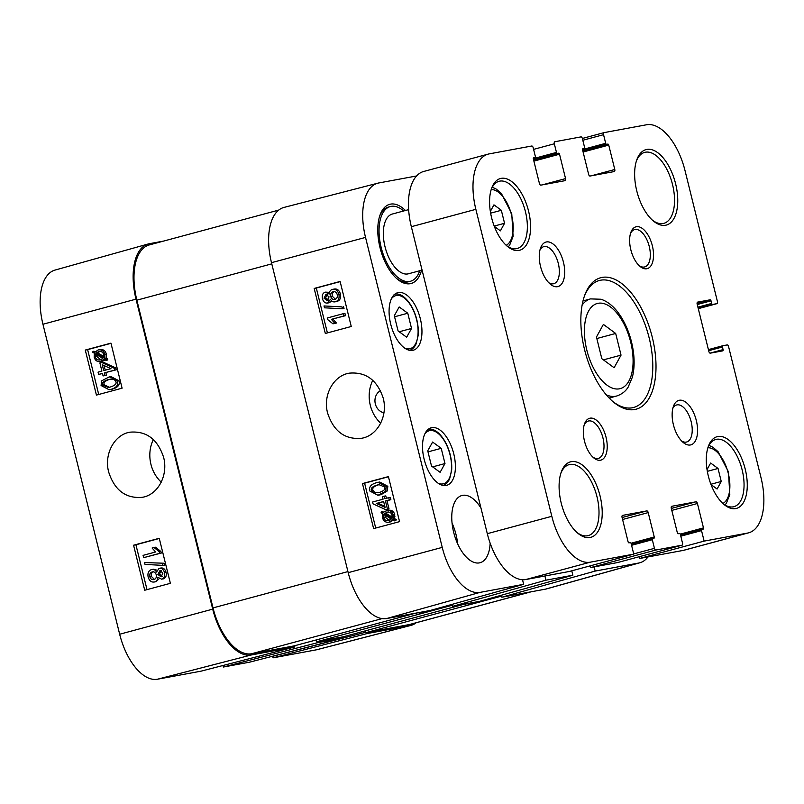 <?xml version="1.0" encoding="UTF-8"?>
<svg xmlns="http://www.w3.org/2000/svg" width="804" height="804" viewBox="0 0 804 804"><rect width="100%" height="100%" fill="white"/><g stroke="black" fill="none" stroke-linecap="round" stroke-linejoin="round"><path stroke-width="1.21" d="M707.038 469.606L710.656 463.034L718.032 468.461L721.248 481.465L717.088 489.033L711.007 484.551M710.897 484.249L721.248 481.465M707.329 471.345L718.032 468.461M601.814 358.684L596.457 337.017L603.382 324.404L615.683 333.459L621.04 355.127L614.105 367.74L601.814 358.684M603.422 359.87L621.04 355.127M596.829 338.534L615.683 333.459M411.537 328.454L406.663 337.218L398.08 330.946L394.312 315.711L399.176 306.947L407.769 313.228L411.537 328.454L399.206 331.771M407.769 313.228L394.573 316.776M444.974 463.556L440.1 472.32L431.507 466.039L427.738 450.813L432.612 442.049L441.205 448.32L444.974 463.556L432.642 466.873M441.205 448.32L428.009 451.878M422.08 270.114L408.442 273.792A30.944 15.608 -105.1 0 1 385.337 247.964A30.944 15.608 -105.1 0 1 392.352 214.025L408.653 209.633M419.748 270.747A38.682 19.507 -105.1 0 1 410.462 281.259A38.682 19.507 -105.1 0 1 381.568 248.979A38.682 19.507 -105.1 0 1 390.342 206.548A38.682 19.507 -105.1 0 1 403.658 210.98M410.462 281.259L408.522 281.782A38.682 19.507 -105.1 0 1 396.503 278.415M379.709 216.015A38.682 19.507 -105.1 0 1 388.412 207.07L390.342 206.548M377.8 183.181L284.003 207.422A52.22 26.331 -105.1 0 0 271.491 262.677L348.202 572.659A52.22 26.331 -105.1 0 0 386.694 618.527L430.341 610.447L523.645 584.317L480.008 592.387A51.245 25.839 -105.1 0 1 442.24 547.383L365.529 237.411A51.245 25.839 -105.1 0 1 377.8 183.181A51.245 25.839 -105.1 0 1 378.694 182.98L416.603 175.965M523.645 584.317L522.52 579.744M544.911 575.996L545.946 580.186L452.642 606.327L452.32 605.04L416.834 614.588A1.93 0.975 -105.1 0 1 415.879 613.12M452.642 606.327L479.556 601.342L572.87 575.212L545.946 580.186M572.87 575.212L571.775 570.82M594.136 566.89L595.171 571.081L501.857 597.211L501.535 595.935L466.059 605.482A1.93 0.975 -105.1 0 1 465.094 604.015M648.004 556.921A51.245 25.839 -105.1 0 1 639.954 562.74A51.245 25.839 -105.1 0 1 638.808 563.011L595.171 571.081M405.457 210.497A41.004 20.673 74.9 0 0 380.091 214.899A41.004 20.673 74.9 0 0 397.397 279.189A41.004 20.673 74.9 0 0 421.547 270.265M490.149 543.172A34.813 17.557 -105.1 0 1 480.038 562.74A34.813 17.557 -105.1 0 1 454.029 533.685A34.813 17.557 -105.1 0 1 461.938 495.495A34.813 17.557 -105.1 0 1 480.973 508.088M453.757 453.808A29.788 15.015 -105.1 0 1 446.692 485.314A29.788 15.015 -105.1 0 1 424.452 460.451A29.788 15.015 -105.1 0 1 431.205 427.788A29.788 15.015 -105.1 0 1 453.757 453.808M420.321 318.716A29.788 15.015 -105.1 0 1 413.266 350.212A29.788 15.015 -105.1 0 1 391.015 325.359A29.788 15.015 -105.1 0 1 397.779 292.686A29.788 15.015 -105.1 0 1 420.321 318.716M639.18 556.73L639.612 558.478L683.068 550.438A52.22 26.331 74.9 0 0 684.103 550.207L748.614 532.831A52.22 26.331 -105.1 0 1 747.579 533.072L704.133 541.112L701.53 530.6A1.156 0.583 -105.1 0 1 701.802 529.374A1.156 0.583 -105.1 0 1 701.832 529.364L703.168 529.122A1.156 0.583 74.9 0 0 703.198 529.112A1.156 0.583 74.9 0 0 703.47 527.886L697.43 503.495A1.93 0.975 74.9 0 0 696.013 501.796L671.782 506.279A1.93 0.975 74.9 0 0 671.742 506.289A1.93 0.975 74.9 0 0 671.29 508.329L677.33 532.72A1.156 0.583 74.9 0 0 678.184 533.745L679.531 533.494A1.156 0.583 -105.1 0 1 680.385 534.509L682.516 543.142A1.93 0.975 -105.1 0 1 682.063 545.192L655.873 550.036A1.93 0.975 -105.1 0 1 654.446 548.338L652.315 539.705A1.156 0.583 -105.1 0 1 652.587 538.479L653.953 538.228A1.156 0.583 74.9 0 0 653.984 538.218A1.156 0.583 74.9 0 0 654.255 536.992L648.215 512.6A1.93 0.975 74.9 0 0 646.788 510.902L622.567 515.384A1.93 0.975 74.9 0 0 622.527 515.394A1.93 0.975 74.9 0 0 622.075 517.434L628.105 541.826A1.156 0.583 74.9 0 0 628.959 542.851L630.306 542.599A1.156 0.583 -105.1 0 1 631.16 543.615L633.763 554.127L590.317 562.167A52.22 26.331 -105.1 0 1 551.825 516.309L475.857 209.331A52.22 26.331 -105.1 0 1 488.229 154.097A52.22 26.331 -105.1 0 1 489.274 153.865L531.756 146.006A1.93 0.975 -105.1 0 1 533.183 147.705L535.323 156.328A1.156 0.583 -105.1 0 1 535.042 157.564A1.156 0.583 -105.1 0 1 535.022 157.564L533.675 157.815A1.156 0.583 74.9 0 0 533.655 157.815A1.156 0.583 74.9 0 0 533.374 159.041L539.414 183.443A1.93 0.975 74.9 0 0 540.841 185.141L565.061 180.659A1.93 0.975 74.9 0 0 565.101 180.649A1.93 0.975 74.9 0 0 565.564 178.599L559.524 154.207A1.156 0.583 74.9 0 0 558.669 153.192L557.323 153.433A1.156 0.583 -105.1 0 1 556.468 152.418L554.328 143.785A1.93 0.975 -105.1 0 1 554.79 141.745L580.98 136.891A1.93 0.975 -105.1 0 1 582.397 138.589L584.538 147.222A1.156 0.583 -105.1 0 1 584.267 148.449L582.89 148.71A1.156 0.583 74.9 0 0 582.87 148.71A1.156 0.583 74.9 0 0 582.598 149.936L588.629 174.337A1.93 0.975 74.9 0 0 590.056 176.036L614.286 171.553A1.93 0.975 74.9 0 0 614.316 171.543A1.93 0.975 74.9 0 0 614.779 169.493L608.739 145.102A1.156 0.583 74.9 0 0 607.884 144.087L606.538 144.328A1.156 0.583 -105.1 0 1 605.683 143.313L603.553 134.68A1.93 0.975 -105.1 0 1 604.005 132.64A1.93 0.975 -105.1 0 1 604.045 132.63L646.537 124.771A52.22 26.331 -105.1 0 1 685.028 170.629L717.439 301.601A1.93 0.975 -105.1 0 1 716.977 303.641L712.525 304.475A1.156 0.583 -105.1 0 1 711.661 303.45L711.017 300.827A1.156 0.583 74.9 0 0 710.163 299.802L697.661 302.123A1.93 0.975 74.9 0 0 697.621 302.123A1.93 0.975 74.9 0 0 697.168 304.173L708.867 351.459A1.93 0.975 74.9 0 0 710.294 353.157L722.786 350.845A1.156 0.583 74.9 0 0 722.816 350.835A1.156 0.583 74.9 0 0 723.087 349.609L722.434 346.986A1.156 0.583 -105.1 0 1 722.716 345.76A1.156 0.583 -105.1 0 1 722.736 345.75L727.158 344.936A1.93 0.975 -105.1 0 1 728.585 346.635L760.996 477.606A52.22 26.331 -105.1 0 1 748.614 532.831M589.985 565.915A1.93 0.975 74.9 0 0 591.362 567.403L617.502 562.569A1.93 0.975 74.9 0 0 617.542 562.559A1.93 0.975 74.9 0 0 617.583 562.549M488.229 154.097L423.718 171.463A52.22 26.331 74.9 0 0 411.336 226.698L487.304 533.675A52.22 26.331 74.9 0 0 525.796 579.533L569.252 571.493L633.763 554.127M672.837 408.321A19.185 9.668 -105.1 0 1 676.646 404.965A19.185 9.668 -105.1 0 1 691.169 421.718A19.185 9.668 -105.1 0 1 686.616 442.009A19.185 9.668 -105.1 0 1 681.641 441.014M539.976 250.014A19.185 9.668 -105.1 0 1 543.775 246.657A19.185 9.668 -105.1 0 1 558.298 263.421A19.185 9.668 -105.1 0 1 553.755 283.701A19.185 9.668 -105.1 0 1 548.78 282.717M563.443 262.194A23.055 11.628 74.9 0 0 552.036 243.28A23.055 11.628 74.9 0 0 540.569 248.004A23.055 11.628 74.9 0 0 550.298 284.154A23.055 11.628 74.9 0 0 562.297 282.998A23.055 11.628 74.9 0 0 563.443 262.194M716.977 303.641A1.93 0.975 -105.1 0 1 716.947 303.651L698.284 308.676L716.977 303.641M652.587 538.479A1.156 0.583 -105.1 0 1 652.607 538.479L631.311 544.207L652.567 538.489M682.063 545.192A1.93 0.975 -105.1 0 1 682.023 545.202L617.502 562.569L682.063 545.192M696.314 420.502A23.055 11.628 74.9 0 0 684.907 401.588A23.055 11.628 74.9 0 0 673.44 406.311A23.055 11.628 74.9 0 0 683.169 442.451A23.055 11.628 74.9 0 0 695.159 441.306A23.055 11.628 74.9 0 0 696.314 420.502M606.035 437.205A21.668 10.924 74.9 0 0 595.312 419.427A21.668 10.924 74.9 0 0 584.538 423.869A21.668 10.924 74.9 0 0 593.684 457.838A21.668 10.924 74.9 0 0 604.95 456.752A21.668 10.924 74.9 0 0 606.035 437.205M528.529 210.96A37.135 18.723 74.9 0 0 510.148 180.498A37.135 18.723 74.9 0 0 491.686 188.106A37.135 18.723 74.9 0 0 507.354 246.336A37.135 18.723 74.9 0 0 526.68 244.476A37.135 18.723 74.9 0 0 528.529 210.96M675.611 183.754A39.074 19.698 74.9 0 0 656.265 151.695A39.074 19.698 74.9 0 0 636.838 159.705A39.074 19.698 74.9 0 0 653.33 220.959A39.074 19.698 74.9 0 0 673.651 219.02A39.074 19.698 74.9 0 0 675.611 183.754M652.265 337.208A68.079 34.331 74.9 0 0 618.557 281.35A68.079 34.331 74.9 0 0 584.699 295.309A68.079 34.331 74.9 0 0 613.442 402.05A68.079 34.331 74.9 0 0 648.858 398.653A68.079 34.331 74.9 0 0 652.265 337.208M600.075 495.998A39.074 19.698 74.9 0 0 580.729 463.938A39.074 19.698 74.9 0 0 561.303 471.948A39.074 19.698 74.9 0 0 577.795 533.203A39.074 19.698 74.9 0 0 598.126 531.263A39.074 19.698 74.9 0 0 600.075 495.998M745.228 469.144A37.135 18.723 74.9 0 0 726.846 438.672A37.135 18.723 74.9 0 0 708.374 446.29A37.135 18.723 74.9 0 0 724.052 504.51A37.135 18.723 74.9 0 0 743.368 502.661A37.135 18.723 74.9 0 0 745.228 469.144M652.345 245.743A21.668 10.924 74.9 0 0 641.622 227.974A21.668 10.924 74.9 0 0 630.849 232.416A21.668 10.924 74.9 0 0 639.994 266.375A21.668 10.924 74.9 0 0 651.26 265.3A21.668 10.924 74.9 0 0 652.345 245.743M584.166 425.025A19.346 9.748 -105.1 0 1 588.307 421.035A19.346 9.748 -105.1 0 1 602.95 437.939A19.346 9.748 -105.1 0 1 598.357 458.391A19.346 9.748 -105.1 0 1 592.779 457.024M630.477 233.572A19.346 9.748 -105.1 0 1 634.617 229.582A19.346 9.748 -105.1 0 1 649.26 246.476A19.346 9.748 -105.1 0 1 644.677 266.938A19.346 9.748 -105.1 0 1 639.09 265.561M707.992 447.406A34.813 17.557 -105.1 0 1 715.791 439.456A34.813 17.557 -105.1 0 1 742.142 469.878A34.813 17.557 -105.1 0 1 733.891 506.691A34.813 17.557 -105.1 0 1 723.158 503.726M491.304 189.231A34.813 17.557 -105.1 0 1 499.093 181.282A34.813 17.557 -105.1 0 1 525.444 211.693A34.813 17.557 -105.1 0 1 517.193 248.516A34.813 17.557 -105.1 0 1 506.46 245.552M560.921 473.074A36.753 18.532 -105.1 0 1 569.172 464.622A36.753 18.532 -105.1 0 1 596.99 496.731A36.753 18.532 -105.1 0 1 588.277 535.595A36.753 18.532 -105.1 0 1 576.9 532.429M636.456 160.83A36.753 18.532 -105.1 0 1 644.697 152.378A36.753 18.532 -105.1 0 1 672.516 184.488A36.753 18.532 -105.1 0 1 663.813 223.351A36.753 18.532 -105.1 0 1 652.436 220.185M584.317 296.405A65.757 33.155 -105.1 0 1 599.392 280.485A65.757 33.155 -105.1 0 1 649.17 337.941A65.757 33.155 -105.1 0 1 633.582 407.487A65.757 33.155 -105.1 0 1 612.547 401.286M584.046 300.646A65.757 33.155 74.9 0 0 583.272 299.902M609.894 398.794A65.757 33.155 74.9 0 0 610.196 397.759M639.612 558.478L704.133 541.112M327.409 294.234L325.59 297.952L328.796 300.334M327.258 300.626L324.052 298.234L325.871 294.515L329.097 296.867L327.077 300.666M334.625 291.46C332.615 292.194 331.831 293.782 332.273 296.214L335.379 299.199M334.896 299.379C332.856 299.751 331.469 298.797 330.735 296.495C330.293 294.063 331.077 292.485 333.087 291.751C335.137 291.36 336.534 292.334 337.258 294.666C337.66 297.128 336.866 298.696 334.896 299.379L334.615 299.44M331.63 300.847L329.459 302.696L327.921 302.977C325.318 303.49 323.489 302.073 322.434 298.716C321.811 295.199 322.766 293.008 325.288 292.133L329.208 294.043C329.328 291.51 330.424 289.953 332.474 289.38C335.529 288.777 337.67 290.405 338.886 294.244C339.62 298.214 338.474 300.716 335.469 301.751C333.308 302.294 331.65 301.46 330.504 299.259L327.6 303.048L328.816 302.817M325.288 292.133L329.469 292.324M332.474 289.38L334.012 289.098C337.067 288.495 339.208 290.113 340.424 293.962C341.157 297.932 340.012 300.435 337.007 301.47L335.067 301.842L337.007 301.47M324.464 307.811L324.002 305.952L342.022 306.897L342.474 308.756L324.464 307.811M342.022 306.897L324.002 305.952M343.559 306.615L344.022 308.475L342.474 308.756M343.971 315.952L331.359 319.349L334.886 323.319L332.967 323.831L327.58 319.5L327.208 318.012L343.398 313.65L343.971 315.952L345.509 315.671L331.359 319.349M332.896 319.067L336.424 323.027L334.886 323.319M336.424 323.027L332.967 323.831M345.509 315.671L344.936 313.369L343.398 313.65M383.639 501.495L385.096 507.374L376.362 503.455L383.639 501.495M383.669 501.616L377.9 503.173L384.825 506.279M377.9 503.173L376.362 503.455M385.458 501.003L387.478 509.143L385.649 509.635L373.086 503.897L372.624 502.008L383.066 499.194L382.443 496.661L384.262 496.168L384.885 498.701L388.754 497.666L389.317 499.967L385.458 501.003L386.995 500.721L389.015 508.862L387.478 509.143M389.015 508.862L385.649 509.635M386.392 498.299L385.799 495.887L384.262 496.168M389.317 499.967L390.855 499.686L390.292 497.385L388.754 497.666M390.855 499.686L386.995 500.721M388.432 511.967L384.483 513.635L387.387 512.138M387.86 512.068L386.895 512.248C389.618 511.706 391.337 512.701 392.03 515.243L391.849 518.148L384.483 513.635M386.02 513.354L392.141 517.103M388.885 520.469C386.071 521.032 384.342 520.027 383.699 517.454L383.92 514.51L391.307 519.032L388.342 520.59M385.156 515.264L385.237 517.173L389.136 520.399M386.453 510.62C389.95 510.007 392.201 511.434 393.196 514.882L393.025 518.871L394.694 519.886L394.302 520.861L392.553 519.796L389.307 522.097C385.819 522.771 383.558 521.334 382.523 517.776L382.724 513.776L381.066 512.761L381.458 511.786L383.206 512.862L384.553 511.485L388.513 510.218M383.89 512.058L381.458 511.786M387.99 510.339C391.488 509.726 393.739 511.143 394.734 514.6L394.563 518.58L393.025 518.871M394.563 518.58L396.231 519.605L394.694 519.886M396.231 519.605L395.839 520.58L394.302 520.861M393.407 520.319L388.784 522.218L390.844 521.816M379.699 484.521L378.684 484.772C373.87 486.269 371.981 488.118 373.016 490.319L374.795 492.53L378.081 492.772M378.996 492.54L373.257 492.822L371.478 490.601C370.443 488.4 372.332 486.551 377.146 485.063L378.965 484.641L384.674 487.013C385.699 489.204 383.809 491.043 378.996 492.54M369.83 491.013C368.724 487.033 370.966 484.259 376.563 482.681L378.171 482.32L386.292 486.581L385.689 491.284L377.97 495.284L369.83 491.013M378.171 482.32L379.709 482.028L387.829 486.299L387.226 491.003L381.126 494.631L377.97 495.284M340.152 281.621L316.304 288.033L327.409 332.906M388.443 476.762L364.604 483.184L375.699 528.047M314.173 288.435L340.112 281.46L351.258 326.494L325.318 333.469L314.173 288.435L316.304 288.033M362.463 483.576L388.412 476.601L399.558 521.635L373.609 528.61L362.463 483.576L364.604 483.184M383.247 398.231C388.02 416.171 377.448 435.798 361.448 438.301C344.876 439.708 333.61 431.326 327.65 413.176C322.595 395.367 333.559 375.428 349.418 373.146C365.991 371.76 377.277 380.121 383.247 398.231M380.704 423.195A33.135 28.592 79.5 0 1 370.292 405.286A33.135 28.592 79.5 0 1 372.775 380.332M383.91 412.723A11.608 10.01 79.5 0 1 375.106 402.754A11.608 10.01 79.5 0 1 380.513 390.724M457.637 543.805A34.813 17.557 74.9 0 0 456.029 534.6A34.813 17.557 74.9 0 0 452.069 523.113M466.059 605.482L465.667 603.915M416.834 614.588L416.452 613.02M343.489 636.738A1.93 0.975 -105.1 0 1 343.449 636.758A1.93 0.975 -105.1 0 1 343.408 636.758L317.258 641.602A1.93 0.975 -105.1 0 1 316.836 641.512L317.158 642.798L223.371 667.029L249.572 662.184M365.086 630.929A1.93 0.975 74.9 0 0 366.071 632.416A1.93 0.975 -105.1 0 0 366.483 632.497L501.585 596.116M294.264 645.853A1.93 0.975 -105.1 0 1 294.234 645.863A1.93 0.975 -105.1 0 1 294.194 645.873L251.511 653.763A52.22 26.331 -105.1 0 1 213.02 607.904L136.861 300.173A52.22 26.331 -105.1 0 1 149.242 244.949L278.747 210.085M639.954 562.74L546.67 588.87A52.22 26.331 -105.1 0 1 545.494 589.141L501.857 597.211M315.871 640.034A1.93 0.975 74.9 0 0 316.836 641.512M531.183 591.794L410.201 624.366A52.22 26.331 -105.1 0 1 409.156 624.597L366.483 632.497M343.77 636.667L343.328 637.954L317.158 642.798M343.328 637.954L249.521 662.194L343.328 637.954M148.258 243.964L54.963 270.094A51.245 25.839 74.9 0 0 42.954 324.253L119.665 634.235A51.245 25.839 74.9 0 0 157.433 679.229L201.07 671.159L294.857 646.929L251.21 654.999A52.22 26.331 -105.1 0 1 212.718 609.141L136.007 299.158A52.22 26.331 -105.1 0 1 148.258 243.964A52.22 26.331 -105.1 0 1 149.423 243.692L163.735 241.049M294.857 646.929L294.565 645.773M416.171 622.758A52.22 26.331 -105.1 0 1 410.924 625.411A52.22 26.331 -105.1 0 1 410.02 625.612L367.147 633.552L366.071 632.416M103.706 370.604L102.259 364.735L110.952 368.654L103.706 370.604M104.088 365.559L105.244 370.192M101.897 371.096L99.887 362.956L101.696 362.473L114.208 368.222L114.67 370.111L104.279 372.915L104.902 375.438L103.093 375.93L102.47 373.398L98.631 374.433L98.058 372.131L101.897 371.096M114.208 368.222L115.766 367.93L103.254 362.182L101.696 362.473M115.766 367.93L116.238 369.82L114.67 370.111M116.238 369.82L104.279 372.915M105.837 372.624L106.47 375.156L104.902 375.438M106.47 375.156L103.093 375.93M102.5 373.518L98.631 374.433M96.792 354.735L95.204 355.278L95.525 353.951L102.862 358.463L99.977 359.971M96.761 354.986L96.902 356.564L100.771 359.76M100.46 359.86C97.746 360.393 96.038 359.398 95.334 356.855L95.204 355.278M99.505 351.438L98.47 351.629C101.274 351.077 102.992 352.082 103.636 354.654L103.414 357.599L96.058 353.067L99.003 351.509M100.028 351.348L97.616 352.775L103.716 356.534M97.616 352.775L96.058 353.067M98.631 351.921L97.073 352.202M99.606 349.71C103.073 349.047 105.324 350.494 106.359 354.041L106.168 358.041L107.816 359.056L106.259 359.348L105.867 360.323L104.128 359.247L100.389 361.599L102.46 361.197L100.902 361.488C97.415 362.091 95.184 360.664 94.179 357.217L94.349 353.237L92.681 352.212L93.073 351.237L94.812 352.303L98.038 350.001L100.118 349.589M107.816 359.056L107.424 360.031L105.867 360.323M104.992 359.78L102.46 361.197M95.515 351.489L93.073 351.237M98.038 350.001C101.515 349.338 103.766 350.775 104.801 354.333L104.6 358.333L106.259 359.348M106.168 358.041L104.6 358.333M160.086 570.639L162.921 573.091L161.112 576.82L157.896 574.468L159.906 570.669M161.282 570.418L159.453 574.177L162.669 576.528M152.67 571.845L152.117 571.945C154.157 571.574 155.534 572.528 156.267 574.83C156.71 577.262 155.936 578.84 153.936 579.573C151.886 579.955 150.509 578.981 149.775 576.659C149.383 574.197 150.157 572.629 152.117 571.945L152.398 571.885M153.685 571.654C151.725 572.337 150.941 573.905 151.333 576.367L154.438 579.403M159.061 568.358C161.644 567.835 163.463 569.262 164.518 572.619C165.152 576.136 164.207 578.327 161.684 579.192L157.785 577.282C157.674 579.825 156.589 581.372 154.539 581.945C151.504 582.538 149.373 580.92 148.157 577.071C147.423 573.101 148.559 570.599 151.544 569.574C153.705 569.031 155.353 569.865 156.499 572.066L159.061 568.358L160.619 568.066C163.202 567.554 165.031 568.971 166.086 572.327C166.709 575.845 165.765 578.036 163.252 578.9L162.699 579.001M159.091 578.739L156.107 581.654L154.157 582.036L156.107 581.654M151.544 569.574L153.504 569.192L156.911 570.177M162.498 563.524L162.951 565.383L145.032 564.418L144.569 562.559L164.056 563.232L164.518 565.091L162.951 565.383M164.056 563.232L144.569 562.559M143.072 555.363L155.624 551.976L152.107 548.016L154.016 547.504L159.383 551.835L159.745 553.323L143.645 557.664L143.072 555.363M159.383 551.835L160.941 551.544L155.574 547.212L154.016 547.504M160.941 551.544L161.313 553.031L159.745 553.323M161.313 553.031L143.645 557.664M110.771 379.056L109.897 379.277C105.113 380.764 103.234 382.603 104.259 384.794L109.213 387.287M108.339 379.568L114.047 379.297L115.826 381.518C116.851 383.709 114.972 385.558 110.188 387.046L108.399 387.458L102.701 385.086C101.676 382.895 103.555 381.056 108.339 379.568L109.897 379.277M117.464 381.106C118.57 385.076 116.339 387.85 110.781 389.417L109.193 389.779L101.083 385.518L101.686 380.815L109.344 376.825L117.464 381.106L119.022 380.815C120.128 384.784 117.897 387.558 112.339 389.126L109.193 389.779M109.344 376.825L110.902 376.533L119.022 380.815M159.292 538.469L135.916 544.78L147.011 589.623M111.002 343.328L87.626 349.629L98.721 394.483M133.575 545.212L159.242 538.288L170.388 583.322L144.72 590.247L133.575 545.212L135.916 544.78M85.284 350.062L110.952 343.147L122.097 388.181L96.43 395.096L85.284 350.062L87.626 349.629M163.614 457.335C168.418 475.275 157.996 494.922 142.177 497.334C125.766 498.681 114.61 490.279 108.711 472.149C103.766 454.31 114.419 434.441 130.097 432.17C146.469 430.833 157.644 439.225 163.614 457.335M161.262 482.159A33.135 28.592 79.5 0 1 150.941 464.34A33.135 28.592 79.5 0 1 153.343 439.567M365.82 632.235L272.224 656.426L273.36 657.783L316.233 649.853A51.245 25.839 74.9 0 0 317.128 649.652L410.924 625.411M223.371 667.029L222.989 665.491M490.631 213.16L501.334 210.286L504.55 223.281L500.389 230.848L494.309 226.376M490.339 211.422L493.957 204.849L501.334 210.286M494.199 226.075L504.55 223.281M707.882 447.768A29.014 14.633 -105.1 0 1 727.992 472.229A29.014 14.633 -105.1 0 1 722.886 503.475M586.83 350.122A44.099 22.241 -105.1 0 1 610.537 306.997A44.099 22.241 -105.1 0 1 628.879 381.096A44.099 22.241 -105.1 0 1 586.83 350.122M606.246 394.824A50.29 25.356 74.9 0 0 616.658 396.02C624.708 393.297 627.472 388.141 628.165 387.106L632.346 377.247C634.215 369.971 634.607 361.81 633.512 352.755C631.904 340.283 628.125 328.916 622.145 318.635C616.226 308.565 609.211 302.103 601.101 299.249L590.518 298.897A50.29 25.356 74.9 0 0 582.106 305.158M391.468 298.696A27.467 13.849 -105.1 0 1 416.311 318.545A27.467 13.849 -105.1 0 1 404.784 348.182M424.894 433.798A27.467 13.849 -105.1 0 1 449.748 453.647A27.467 13.849 -105.1 0 1 438.22 483.284M710.012 353.137L723.087 349.609M708.676 350.685L722.434 346.986M708.414 349.609L722.685 345.76L708.414 349.609M683.068 550.438L747.579 533.072M680.797 536.188L701.53 530.6M680.526 535.102L701.781 529.384L680.526 535.102M680.254 534.137L703.47 527.886M671.802 510.399L697.43 503.495M671.32 508.44L696.013 501.796M591.362 567.403L655.873 550.036M633.713 553.916L654.446 548.338M631.582 545.293L652.315 539.705M631.039 543.243L654.255 536.992M622.577 519.505L648.215 512.6M622.095 517.545L646.788 510.902M525.796 579.533L590.317 562.167M487.304 533.675L551.825 516.309M411.336 226.698L475.857 209.331M542.258 184.88L565.564 178.599M533.886 161.112L559.524 154.207M533.595 159.936L558.669 153.192M533.575 159.835L557.323 153.433M533.313 158.649L556.468 152.418M533.595 149.373L554.328 143.785M591.473 175.764L614.779 169.493M583.111 152.006L608.739 145.102M582.82 150.83L607.884 144.087M582.789 150.73L606.538 144.328M582.538 149.544L605.683 143.313M582.82 140.268L603.553 134.68M582.367 138.469L603.975 132.65M698.194 308.324L712.525 304.475M697.902 307.158L711.661 303.45M697.259 304.535L711.017 300.827M697.058 303.329L710.163 299.802M325.59 297.952L324.052 298.234M332.273 296.214L330.735 296.495M340.424 293.962L338.886 294.244M385.237 517.173L383.699 517.454M394.734 514.6L393.196 514.882M394.965 516.721L393.427 517.012M374.795 492.53L373.257 492.822M373.016 490.319L371.478 490.601M378.684 484.772L377.146 485.063M387.829 486.299L386.292 486.581M387.226 491.003L385.689 491.284M381.126 494.631L379.588 494.912M271.491 262.677L365.529 237.411M348.202 572.659L442.24 547.383M343.408 636.758L464.913 604.055L343.449 636.758M415.708 613.15L294.234 645.863L415.688 613.161M545.494 589.141L638.808 563.011M386.694 618.527L480.008 592.387M317.258 641.602L452.371 605.231M409.156 624.597L530.66 591.885M251.511 653.763L382.111 618.608M213.02 607.904L347.941 571.584M136.861 300.173L271.782 263.853M96.902 356.564L95.334 356.855M104.349 360.333L102.791 360.624M106.359 354.041L104.801 354.333M159.453 574.177L157.896 574.468M151.333 576.367L149.775 576.659M166.086 572.327L164.518 572.619M104.259 384.794L102.701 385.086M112.339 389.126L110.781 389.417M212.718 609.141L119.665 634.235M136.007 299.158L42.954 324.253M273.36 657.783L367.147 633.552M410.02 625.612L316.233 649.853M251.21 654.999L157.433 679.229M491.194 189.593A29.014 14.633 -105.1 0 1 511.304 214.045A29.014 14.633 -105.1 0 1 506.188 245.3M725.027 504.992L726.364 503.294L729.801 494.581L728.454 471.888L718.093 451.717L713.047 447.336L708.977 445.386M590.518 298.897L583.011 300.927M616.658 396.02L609.151 398.04M409.186 350.504C412.201 349.67 414.532 347.398 416.201 343.7L418.211 335.248C419.688 312.153 404.322 290.485 394.101 294.475M442.622 485.606C445.627 484.772 447.969 482.5 449.637 478.802L451.647 470.34C453.114 447.255 437.758 425.587 427.537 429.577M582.367 138.459L604.005 132.64M361.448 438.291L362.031 438.19M508.329 246.818L509.666 245.119L513.103 236.396L511.756 213.703L501.394 193.533L496.349 189.151L492.279 187.201"/></g></svg>
